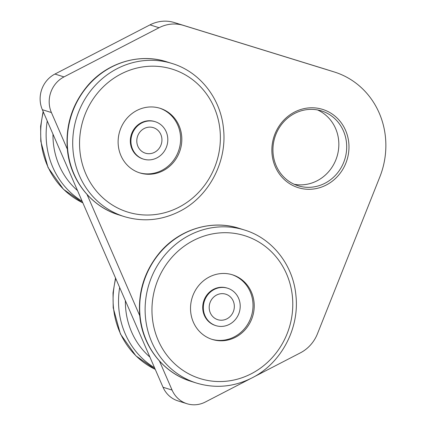 <?xml version="1.0" encoding="UTF-8"?>
<svg xmlns="http://www.w3.org/2000/svg" width="426" height="426" viewBox="0 0 426 426"><rect width="100%" height="100%" fill="white"/><g stroke="black" fill="none" stroke-linecap="round" stroke-linejoin="round"><path stroke-width="0.64" d="M159.052 27.722A35.646 33.319 -72.6 0 1 183.377 25.39L334.122 71.919A80.2 74.965 -72.6 0 1 334.453 72.026L325.389 69.177A80.2 74.965 -72.6 0 0 325.059 69.076L174.314 22.546A35.646 33.319 107.4 0 0 149.989 24.878L159.052 27.722L63.991 76.904A26.732 24.99 -72.6 0 0 51.413 112.549L67.335 149.175M149.989 24.878L54.927 74.055A26.732 24.99 107.4 0 0 42.35 109.706L51.413 112.549M334.453 72.026A80.2 74.965 -72.6 0 1 379.811 176.992L317.461 333.76A35.646 33.319 -72.6 0 1 300.415 352.834L253.592 377.058M163.02 387.234A26.732 24.99 107.4 0 0 177.935 400.882L186.998 403.726A26.732 24.99 -72.6 0 1 172.088 390.083L163.02 387.234L42.35 109.706M250.35 378.735L205.353 402.011A26.732 24.99 -72.6 0 1 186.998 403.726M345.571 130.351A40.992 38.313 -72.6 0 1 306.582 189.219A40.992 38.313 -72.6 0 1 279.11 126.037A40.992 38.313 -72.6 0 1 345.571 130.351M87.053 194.517L139.739 315.693M159.457 361.035L172.088 390.083M343.436 130.952A39.208 36.647 -72.6 0 1 337.163 173.371A39.208 36.647 -72.6 0 1 298.067 185.752A39.208 36.647 -72.6 0 1 274.85 137.364A39.208 36.647 -72.6 0 1 321.566 110.941A39.208 36.647 -72.6 0 1 343.436 130.952M294.212 184.282A39.208 36.647 107.4 0 0 330.661 169.181A39.208 36.647 107.4 0 0 335.582 128.487A39.208 36.647 107.4 0 0 317.562 109.945M229.353 324.383A19.601 18.323 107.4 0 0 240.189 305.213A19.601 18.323 107.4 0 0 227.644 288.232A19.601 18.323 107.4 0 0 204.288 301.448A19.601 18.323 107.4 0 0 215.897 325.64A19.601 18.323 107.4 0 0 229.353 324.383M226.941 318.829A13.366 12.492 -72.6 0 1 209.257 306.124A13.366 12.492 -72.6 0 1 229.108 295.857A13.366 12.492 -72.6 0 1 226.941 318.829M227.644 288.232L227.042 288.045A19.601 18.323 107.4 0 0 203.681 301.257A19.601 18.323 107.4 0 0 215.29 325.448L215.897 325.64M231.914 274.637A33.862 31.652 -72.6 0 1 252.996 304.111A33.862 31.652 -72.6 0 1 234.268 336.881A33.862 31.652 -72.6 0 1 211.626 339.234M235.477 337.259A33.862 31.652 -72.6 0 1 212.228 339.431A33.862 31.652 -72.6 0 1 192.179 297.641A33.862 31.652 -72.6 0 1 232.521 274.823A33.862 31.652 -72.6 0 1 254.189 304.153A33.862 31.652 -72.6 0 1 235.477 337.259M156.949 157.865A19.601 18.323 107.4 0 0 167.785 138.695A19.601 18.323 107.4 0 0 155.24 121.714A19.601 18.323 107.4 0 0 131.884 134.925A19.601 18.323 107.4 0 0 143.493 159.122A19.601 18.323 107.4 0 0 156.949 157.865M154.537 152.311A13.366 12.492 -72.6 0 1 136.852 139.606A13.366 12.492 -72.6 0 1 156.704 129.334A13.366 12.492 -72.6 0 1 154.537 152.311M155.24 121.714L154.638 121.527A19.601 18.323 107.4 0 0 131.277 134.738A19.601 18.323 107.4 0 0 142.886 158.93L143.493 159.122M159.51 108.119A33.862 31.652 -72.6 0 1 180.592 137.587A33.862 31.652 -72.6 0 1 161.864 170.363A33.862 31.652 -72.6 0 1 139.222 172.716M163.073 170.741A33.862 31.652 -72.6 0 1 139.824 172.913A33.862 31.652 -72.6 0 1 119.775 131.123A33.862 31.652 -72.6 0 1 160.117 108.305A33.862 31.652 -72.6 0 1 181.785 137.635A33.862 31.652 -72.6 0 1 163.073 170.741M54.927 74.055L63.991 76.904M325.059 69.076L334.122 71.919M174.314 22.546L183.377 25.39M239.156 228.336A80.2 74.965 107.4 0 0 143.605 282.385A80.2 74.965 107.4 0 0 191.093 381.361C163.408 373.038 142.513 346.359 139.787 316.151C137.795 292.3 144.409 271.138 159.638 252.666C179.133 229.326 211.621 219.315 239.156 228.336L244.593 230.045A80.2 74.965 107.4 0 0 149.041 284.094A80.2 74.965 107.4 0 0 196.53 383.07L191.093 381.361M251.335 373.735A74.854 69.965 107.4 0 0 263.481 245.067A74.854 69.965 107.4 0 0 152.306 302.582A74.854 69.965 107.4 0 0 251.335 373.735M166.752 61.818A80.2 74.965 107.4 0 0 71.201 115.867A80.2 74.965 107.4 0 0 118.689 214.842C91.004 206.519 70.109 179.841 67.383 149.632C65.386 125.782 72.005 104.615 87.234 86.148C106.729 62.808 139.217 52.797 166.752 61.818L172.189 63.527A80.2 74.965 107.4 0 0 76.637 117.576A80.2 74.965 107.4 0 0 124.126 216.552L118.689 214.842M178.931 207.217A74.854 69.965 107.4 0 0 191.077 78.549A74.854 69.965 107.4 0 0 79.902 136.059A74.854 69.965 107.4 0 0 178.931 207.217M125.377 300.655A74.854 69.965 107.4 0 0 149.904 357.063M119.658 287.502A80.2 74.965 107.4 0 0 154.553 367.755M115.744 278.508A80.2 74.965 107.4 0 0 155.25 369.363L135.873 355.806L120.446 334.037L113.199 307.801L113.028 292.827L115.521 277.986M52.973 134.137A74.854 69.965 107.4 0 0 77.5 190.544M47.254 120.984A80.2 74.965 107.4 0 0 82.149 201.237M43.34 111.99A80.2 74.965 107.4 0 0 82.846 202.845L63.469 189.288L48.037 167.519L40.795 141.283L40.624 126.309L43.117 111.468M244.593 230.045C272.342 238.39 293.269 265.174 295.921 295.474C299.643 328.51 281.096 363.367 251.979 377.915C233.89 386.989 215.407 388.704 196.53 383.07M172.189 63.527C199.938 71.872 220.865 98.656 223.517 128.95C227.239 161.992 208.692 196.849 179.575 211.397C161.486 220.466 143.003 222.186 124.126 216.552M86.34 57.803L83.102 59.48"/></g></svg>

